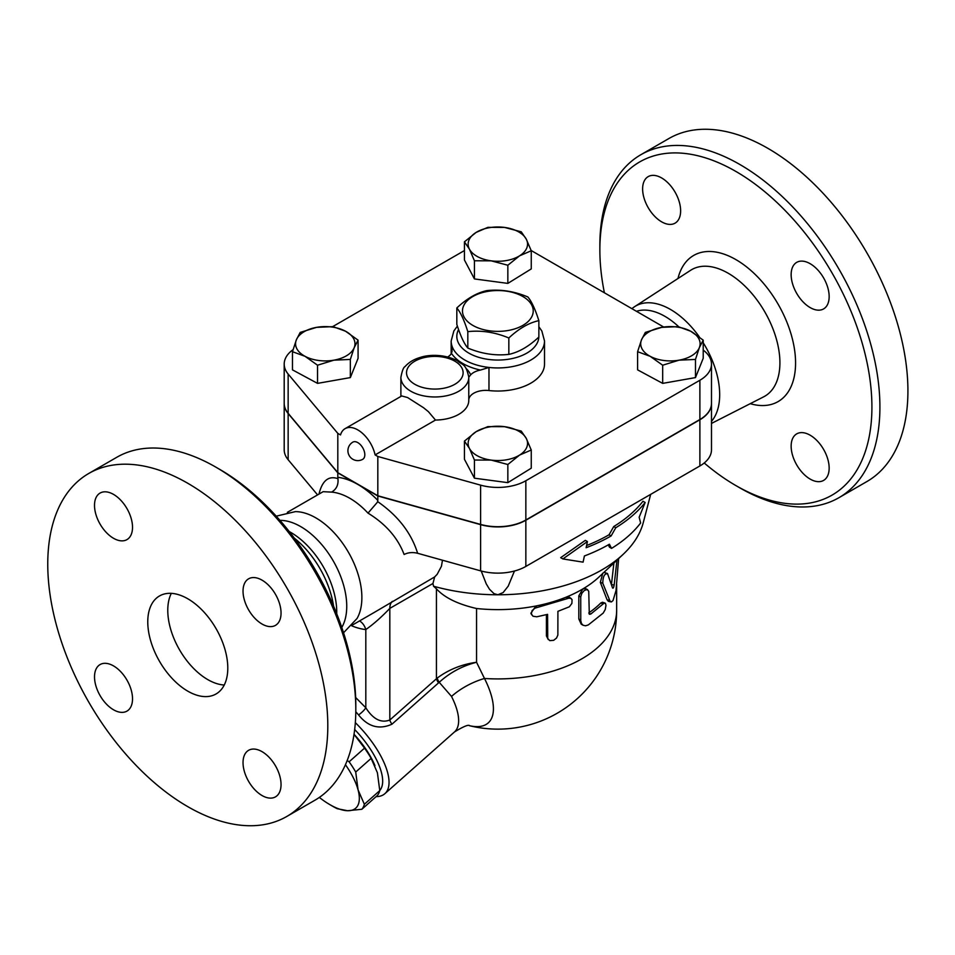 <?xml version="1.0" encoding="UTF-8"?>
<svg xmlns="http://www.w3.org/2000/svg" width="955" height="955" viewBox="0 0 955 955"><rect width="100%" height="100%" fill="white"/><g stroke="black" fill="none" stroke-linecap="round" stroke-linejoin="round"><path stroke-width="1.43" d="M456.824 307.964L456.824 324.366C460.489 335.874 464.154 343.764 467.819 348.05C481.487 353.768 495.156 355.893 508.836 354.389C518.84 352.228 528.855 346.45 538.859 337.055L538.859 320.653C528.855 322.814 518.84 328.592 508.836 337.986C495.156 332.256 481.487 330.144 467.819 331.648C464.154 320.14 460.489 312.237 456.824 307.964C466.828 298.569 476.843 292.791 486.847 290.618C500.527 289.126 514.196 291.239 527.864 296.969C531.529 301.255 535.194 309.145 538.859 320.653M522.851 296.516A35.359 20.413 0 0 0 463.688 305.672A35.359 20.413 0 0 0 506.998 330.681A35.359 20.413 0 0 0 522.851 296.516M467.819 348.05L467.819 331.648M508.836 354.389L508.836 337.986M604.396 292.779A192.373 111.067 60 0 1 599.859 249.983A192.373 111.067 60 0 1 735.887 171.446A192.373 111.067 60 0 1 871.915 407.057A192.373 111.067 60 0 1 735.887 485.582A192.373 111.067 60 0 1 704.217 462.984M735.887 485.582L739.886 487.898A198.031 114.337 -120 0 0 838.92 497.698A198.031 114.337 -120 0 0 869.253 339.013A198.031 114.337 -120 0 0 739.886 164.511A198.031 114.337 -120 0 0 640.877 154.71A198.031 114.337 -120 0 0 599.859 245.363L599.859 249.983M642.62 188.923A26.871 15.519 60 0 1 648.194 176.615A26.871 15.519 60 0 1 668.906 183.814A26.871 15.519 60 0 1 680.629 210.864A26.871 15.519 60 0 1 675.066 223.16A26.871 15.519 60 0 1 654.354 215.961A26.871 15.519 60 0 1 642.62 188.923M829.155 468.105A26.871 15.519 60 0 1 823.592 480.413A26.871 15.519 60 0 1 802.88 473.214A26.871 15.519 60 0 1 791.146 446.164A26.871 15.519 60 0 1 796.709 433.868A26.871 15.519 60 0 1 817.42 441.067A26.871 15.519 60 0 1 829.155 468.105M810.15 263.699A26.871 15.519 60 0 1 827.71 287.383A26.871 15.519 60 0 1 823.592 308.919A26.871 15.519 60 0 1 810.15 307.582A26.871 15.519 60 0 1 792.59 283.898A26.871 15.519 60 0 1 796.709 262.362A26.871 15.519 60 0 1 810.15 263.699M640.877 154.71L668.882 138.535A198.031 114.337 60 0 1 767.892 148.347A198.031 114.337 60 0 1 897.258 322.838A198.031 114.337 60 0 1 866.925 481.535L838.908 497.71M631.947 308.692A69.584 40.182 60 0 1 634.645 306.651A69.584 40.182 60 0 1 670.482 309.456A69.584 40.182 60 0 1 699.394 337.008M703.214 342.773A69.584 40.182 60 0 1 711.487 421.358M636.472 311.306A65.071 37.567 60 0 1 664.943 316.356A65.071 37.567 60 0 1 678.73 326.765M171.315 593.353A56.584 32.661 -120 0 0 207.784 679.614A56.584 32.661 -120 0 0 224.246 685.022M187.777 691.157A56.584 32.661 60 0 1 150.818 641.306A56.584 32.661 60 0 1 159.485 595.968A56.584 32.661 60 0 1 216.069 628.629A56.584 32.661 60 0 1 216.069 693.963A56.584 32.661 60 0 1 187.777 691.157M88.767 473.465L116.773 457.29A198.031 114.337 60 0 1 215.782 467.102L215.782 467.102A198.031 114.337 60 0 1 355.809 709.637A198.031 114.337 60 0 1 314.804 800.29L286.798 816.465A198.031 114.337 60 0 1 88.767 702.128A198.031 114.337 60 0 1 88.767 473.465A198.031 114.337 60 0 1 187.777 483.278A198.031 114.337 60 0 1 317.144 657.78A198.031 114.337 60 0 1 286.798 816.465M219.781 469.418L215.782 467.102L219.781 469.418A192.373 111.067 -120 0 1 355.809 705.017L355.809 709.637M294.367 538.19A69.584 40.182 60 0 1 333.546 606.043M94.509 505.362A26.871 15.519 60 0 1 100.084 493.067A26.871 15.519 60 0 1 120.796 500.265A26.871 15.519 60 0 1 132.518 527.315A26.871 15.519 60 0 1 126.955 539.611A26.871 15.519 60 0 1 106.244 532.413A26.871 15.519 60 0 1 94.509 505.362M113.514 709.78A26.871 15.519 60 0 1 95.966 686.096A26.871 15.519 60 0 1 100.084 664.561A26.871 15.519 60 0 1 113.514 665.898A26.871 15.519 60 0 1 131.074 689.582A26.871 15.519 60 0 1 126.955 711.117A26.871 15.519 60 0 1 113.514 709.78M281.045 784.556A26.871 15.519 60 0 1 275.482 796.864A26.871 15.519 60 0 1 254.77 789.666A26.871 15.519 60 0 1 243.036 762.615A26.871 15.519 60 0 1 248.598 750.308A26.871 15.519 60 0 1 269.31 757.518A26.871 15.519 60 0 1 281.045 784.556M262.04 580.151A26.871 15.519 60 0 1 279.6 603.823A26.871 15.519 60 0 1 275.482 625.358A26.871 15.519 60 0 1 262.04 624.033A26.871 15.519 60 0 1 244.48 600.349A26.871 15.519 60 0 1 248.598 578.814A26.871 15.519 60 0 1 262.04 580.151M703.214 340.147L703.214 358.304L695.479 377.595L662.675 383.373L637.606 369.86L637.606 351.703L641.474 339.885L645.341 332.412L661.743 327.35L678.146 326.634L690.68 331.218L703.214 340.147L699.347 347.632L695.479 359.438L679.077 360.166L662.675 365.216L650.14 356.299A29.701 17.154 0 0 0 679.077 360.166A29.701 17.154 0 0 0 699.347 347.632A29.701 17.154 0 0 0 690.68 331.218A29.701 17.154 0 0 0 661.743 327.35A29.701 17.154 0 0 0 641.474 339.885A29.701 17.154 0 0 0 650.14 356.299L637.606 351.703M703.214 350.103A39.609 22.872 180 0 1 711.487 364.082A39.609 22.872 180 0 1 699.884 380.257L525.847 480.735A39.609 22.872 180 0 1 480.616 485.152L377.822 456.478L375.112 454.914A25.463 14.695 60 0 0 345.077 428.652A25.463 14.695 60 0 0 340.517 434.943L337.807 433.379L288.147 374.038A39.609 22.872 180 0 1 284.196 364.082A39.609 22.872 180 0 1 293.042 349.685M284.196 364.082L284.196 403.356A39.609 22.872 0 0 0 288.147 413.3L337.807 472.653L377.822 495.752L480.616 524.426A39.609 22.872 0 0 0 525.847 519.998L699.884 419.52A39.609 22.872 0 0 0 711.487 403.356L711.487 364.082M531.159 250.508L663.725 327.04M377.822 495.752L377.822 456.478M276.222 516.166L295.393 511.617A65.071 37.567 60 0 1 315.866 517.885A65.071 37.567 60 0 1 357.075 618.434L343.549 632.771M279.946 520.356A65.071 37.567 60 0 1 300.741 526.623A65.071 37.567 60 0 1 341.783 627.447M289.281 531.577A65.071 37.567 60 0 1 290.738 532.389A65.071 37.567 60 0 1 336.721 613.755M347.19 760.538L349.124 761.803A58.697 23.971 48.4 0 1 355.714 772.046L358.077 789.892A53.755 21.941 -131.6 0 0 345.447 764.704M361.838 809.267L347.596 810.723A53.755 21.941 -131.6 0 0 358.077 789.892L364.356 804.277A58.697 23.971 48.4 0 1 361.838 809.267L377.261 795.599A58.697 23.971 -131.6 0 0 379.768 790.609L377.404 772.762L371.137 758.377A58.697 23.971 -131.6 0 0 364.535 748.123L354.03 734.347M337.258 808.706A58.697 23.971 48.4 0 1 332.77 806.318L329.917 804.659A53.755 21.941 -131.6 0 0 347.596 810.723L337.258 808.706M319.34 797.425A53.755 21.941 -131.6 0 0 329.917 804.659M354.03 734.288A53.755 21.941 48.4 0 1 374.67 764.979A53.755 21.941 48.4 0 1 374.826 765.349M364.535 748.123L349.124 761.803M371.137 758.377L355.714 772.046M379.768 790.609L364.356 804.277M469.43 448.396L464.428 441.091L476.127 431.684A29.701 17.154 0 0 0 469.43 448.396A29.701 17.154 0 0 0 491.145 460.095L474.432 460.035L469.43 448.396M487.838 426.61L504.538 426.682A29.701 17.154 0 0 0 476.127 431.684L487.838 426.61M521.251 431.087L526.253 438.381A29.701 17.154 0 0 0 504.538 426.682L521.251 431.087M519.556 455.093L507.845 464.5L491.145 460.095A29.701 17.154 0 0 0 519.556 455.093A29.701 17.154 0 0 0 526.253 438.381L531.255 450.02L519.556 455.093M316.606 327.35L333.009 326.634L345.543 331.218A29.701 17.154 0 0 0 316.606 327.35A29.701 17.154 0 0 0 296.337 339.885L300.204 332.412L316.606 327.35M358.077 340.147L354.21 347.632A29.701 17.154 0 0 0 345.543 331.218L358.077 340.147L358.077 358.304L350.342 377.595L350.342 359.438L333.94 360.166A29.701 17.154 0 0 0 354.21 347.632L350.342 359.438M305.003 356.299L292.469 351.703L296.337 339.885A29.701 17.154 0 0 0 305.003 356.299A29.701 17.154 0 0 0 333.94 360.166L317.538 365.216L305.003 356.299M695.479 377.595L695.479 359.438M662.675 383.373L662.675 365.216M531.255 450.02L531.255 468.189L507.845 482.657L507.845 464.5M507.845 482.657L474.432 478.192L474.432 460.035M474.432 478.192L464.428 459.248L464.428 441.091M350.342 377.595L317.538 383.373L292.469 369.86L292.469 351.703M317.538 383.373L317.538 365.216M357.815 442.619A9.896 5.718 60 0 1 364.285 451.345A9.896 5.718 60 0 1 362.769 459.283A9.896 9.896 0 0 1 349.244 455.654A9.896 9.896 0 0 1 352.861 442.129A9.896 5.718 60 0 1 357.815 442.619M401.721 395.955L407.57 397.531L423.495 407.69L428.425 411.689L435.48 420.057L375.112 454.914M526.253 239.12L531.255 250.759L519.556 255.833A29.701 17.154 0 0 0 526.253 239.12A29.701 17.154 0 0 0 504.538 227.421L521.251 231.814L526.253 239.12M507.845 265.239L491.145 260.834A29.701 17.154 0 0 0 519.556 255.833L507.845 265.239L507.845 283.396L474.432 278.932L474.432 260.763L469.43 249.136A29.701 17.154 0 0 0 491.145 260.834L474.432 260.763M476.127 232.423L487.838 227.35L504.538 227.421A29.701 17.154 0 0 0 476.127 232.423A29.701 17.154 0 0 0 469.43 249.136L464.428 241.83L476.127 232.423M474.432 278.932L464.428 259.987L464.428 241.83M507.845 283.396L531.255 268.916L531.255 250.759M400.885 396.444L400.885 377.368A33.95 19.601 0 0 0 434.823 396.97A33.95 19.601 0 0 0 468.774 377.368A33.95 19.601 0 0 0 468.774 377.165L470.66 374.885A36.779 21.237 0 0 0 465.921 368.332M468.774 377.571L468.774 400.264A33.95 19.601 180 0 1 468.774 400.467A33.95 19.601 180 0 1 435.48 420.057M447.752 356.967A16.975 9.801 0 0 0 451.476 353.326A49.505 28.578 0 0 0 480.472 370.062A16.975 9.801 0 0 0 470.66 374.885M457.397 326.109L453.852 330.979L451.166 340.983A46.676 26.955 0 0 0 452.013 346.104L451.476 353.326M480.472 370.062L488.972 367.448A46.676 26.955 0 0 0 544.517 340.983L541.843 330.991L538.859 326.753M544.517 340.983L544.517 364.082A46.676 26.955 180 0 1 488.972 390.547A16.975 9.801 0 0 0 468.774 399.99M417.633 553.279C411.33 533.009 398.056 515.819 377.822 501.721L368.009 513.121C385.772 524.044 397.805 537.832 404.12 554.497C408.155 552.456 412.667 552.05 417.633 553.279L480.616 570.851A39.609 22.872 0 0 0 525.847 566.434L699.884 465.956A39.609 22.872 0 0 0 711.487 449.781L711.487 403.583A39.609 22.872 180 0 1 699.884 419.758L525.847 520.236A39.609 22.872 180 0 1 480.616 524.653L377.822 495.979L337.807 472.88L288.147 413.527A39.609 22.872 180 0 1 284.196 403.583A39.609 22.872 180 0 1 284.196 403.464M337.807 472.653L337.807 433.379M332.698 326.61L464.428 250.556M640.638 522.982L639.146 517.24L645.162 502.497A161.968 93.506 180 0 1 615.784 527.733L611.105 535.958A160.177 92.48 180 0 1 586.119 547.728L587.421 541.545L562.889 558.938L583.099 562.149L584.388 555.977A157.778 91.095 0 0 0 609.409 544.219L611.546 548.385A155.987 90.056 0 0 0 640.638 522.982M587.421 541.545L585.331 540.351L560.692 557.672L562.889 558.938M611.105 535.958L609.051 534.776L613.743 526.551A159.079 91.847 0 0 0 642.978 501.244L645.162 502.497M586.585 545.544A157.277 90.809 0 0 0 609.051 534.776M615.784 527.733L613.743 526.551M611.546 548.385L609.505 547.203L608.299 544.851M616.966 560.131L614.161 585.045C613.647 587.707 613.098 588.662 612.525 587.91L607.487 573.513L603.942 572.355M607.655 573.836C604.575 573.298 602.939 576.414 602.772 583.195L610.066 601.208L611.463 601.889L613.014 600.552L616.011 590.596L618.625 558.58M610.937 601.889L608.347 601.304L607.082 599.776L600.325 582.371L602.808 573.167M611.451 584.52L613.898 563.02M536.794 616.799L533.021 616.25L531.338 613.91L532.102 610.591L535.027 608.132L568.774 598.2L570.792 598.367L572.069 599.656L571.89 603.405L569.359 606.783L557.911 611.331L557.863 635.051L556.55 638.036L553.649 640.327L549.782 640.626L547.716 638.465L547.585 614.351L536.794 616.799M531.637 614.769L530.873 613.229L535.898 606.007A118.814 68.605 180 0 1 476.557 608.514C457.755 604.157 444.385 597.591 436.435 588.817L436.435 678.695A8.488 3.462 -131.6 0 0 438.572 682.861L439.216 682.3C449.984 672.535 462.423 665.862 476.557 662.269C461.802 664.31 448.695 669.574 437.247 678.05A8.488 3.534 -129.1 0 0 439.216 682.3L451.512 696.422A62.242 25.403 48.4 0 1 454.473 731.96C463.473 726.468 468.535 724.379 469.645 725.693M548.277 639.564L546.427 635.958L546.427 614.65M583.099 625.262L585.594 625.8L588.328 624.904L603.202 613.086L605.255 609.481L605.983 605.375L605.482 603.393L604.121 603.154L590.727 614.089L589.307 614.256L588.734 591.276L587.206 589.533L584.353 590.429L581.882 593.258L580.747 596.732L580.759 620.738L581.5 623.543L583.099 625.262L581.189 624.14L578.814 618.947L578.814 595.848L582.86 588.937A118.814 68.605 180 0 1 566.076 597.185L569.55 597.341L571.293 598.666M567.7 598.522L566.076 597.185A118.814 68.605 180 0 1 535.898 606.007L536.794 607.559M650.677 494.356L643.3 522.54A147.106 84.935 180 0 1 623.161 554.33L599.06 576.951A118.814 68.605 180 0 1 582.86 588.937L585.546 588.578L587.671 589.701M588.829 612.859A118.814 68.605 0 0 0 600.755 603.023L602.474 602.259L604.993 603.035M469.418 725.681A77.844 31.778 -131.6 0 0 484.483 678.48L476.557 662.269L476.557 608.514M377.559 501.542L377.822 500.408A76.388 44.097 -120 0 0 357.815 484.424A76.388 44.097 -120 0 0 337.807 477.309L337.939 478.67C338.583 484.746 336.47 489.235 331.612 492.112A65.071 37.567 60 0 1 349.817 498.283A65.071 37.567 60 0 1 368.009 513.121M287.36 512.346L323.148 491.682L331.612 492.112M377.822 495.979L377.822 500.408M442.475 560.215L441.437 566.267L437.199 574.265L434.668 576.916L373.489 612.883M337.807 472.88L337.807 477.309M514.47 571.018L508.203 586.155L503.142 592.566L497.842 594.774L493.95 593.592L489.509 589.271L486.238 583.851L481.213 571.018M434.668 576.916L432.949 583.481L433.546 586.227L436.435 588.817M623.161 554.33A147.106 84.935 180 0 1 497.842 594.774A147.106 84.935 180 0 1 433.546 586.227M437.247 678.05L389.819 720.022C381.093 723.305 373.095 719.234 365.813 707.774L355.666 697.52M616.655 584.484L616.655 610.317A118.814 68.605 180 0 1 484.483 678.48A45.267 22.371 -26.8 0 0 451.512 696.422M355.797 711.762L358.567 714.925C368.033 726.803 379.159 729.895 391.956 724.2A8.488 3.462 48.4 0 1 389.819 720.022L389.819 608.383L432.949 583.481M351.738 625.812A82.046 47.368 -120 0 0 365.813 629.56A16.975 12.785 95.9 0 0 359.546 620.929M358.567 714.925A8.488 2.149 139.3 0 0 365.813 707.774L365.813 629.56C373.381 624.272 381.391 617.205 389.819 608.383A16.975 9.801 60 0 1 392.302 601.375M376.079 796.649A62.242 25.403 -131.6 0 0 384.853 793.689A62.242 25.403 -131.6 0 0 355.344 722.66M354.675 729.525A56.584 23.099 48.4 0 1 379.768 790.525M284.196 403.583L284.196 449.781A39.609 22.872 0 0 0 288.147 459.725L317.573 494.893M750.224 403.679A84.398 48.729 -120 0 0 795.133 354.377A84.398 48.729 -120 0 0 735.887 259.605A84.398 48.729 -120 0 0 677.966 278.514M634.645 306.651L690.596 270.313A73.093 42.199 60 0 1 728.235 273.261A73.093 42.199 60 0 1 776.272 338.667A73.093 42.199 60 0 1 763.654 396.838L711.487 423.423M699.884 419.52L699.884 380.257M480.616 524.426L480.616 485.152M452.013 351.929L452.013 346.104A46.676 26.955 0 0 0 488.972 367.448L488.972 390.547M414.828 384.292A28.292 16.331 180 0 1 423.865 357.683A28.292 16.331 180 0 1 463.115 372.581A28.292 16.331 180 0 1 445.794 387.802A28.292 16.331 180 0 1 414.828 384.292M538.847 337.067A41.017 23.684 180 0 1 512.978 358.376A41.017 23.684 180 0 1 468.833 353.111A41.017 23.684 180 0 1 457.564 340.863A41.017 23.684 180 0 1 458.567 329.523M525.847 519.998L525.847 480.735M288.147 413.3L288.147 374.038M600.325 582.371L602.772 583.195M607.082 599.776L609.684 600.409M611.475 584.579L614.161 585.045M546.427 635.958L547.585 637.451M578.814 595.848L580.747 597.042M578.814 618.947L580.747 620.141M600.755 603.023L603.202 603.846M588.841 613.17L590.727 614.089M337.939 478.67L337.807 478.622C328.532 475.506 322.253 480.663 318.982 494.081M480.616 524.653L480.616 570.851M391.956 724.2L438.572 682.861M288.147 413.527L288.147 459.725M525.847 520.236L525.847 566.434M699.884 419.758L699.884 465.956M374.67 764.979L374.957 765.659M401.745 395.943L345.077 428.652M468.774 400.467L468.774 377.106C465.658 362.852 462.435 365.431 457.457 360.799C443.132 353.386 427.565 354.974 420.701 357.289C414.028 359.187 408.812 362.291 405.051 366.601C403.511 367.233 402.127 370.827 400.885 377.368M451.166 353.839L451.166 340.983M469.394 725.681A118.814 118.814 0 0 0 616.655 610.317M352.419 625.036L373.501 612.871M454.473 731.96L384.853 793.689"/></g></svg>

